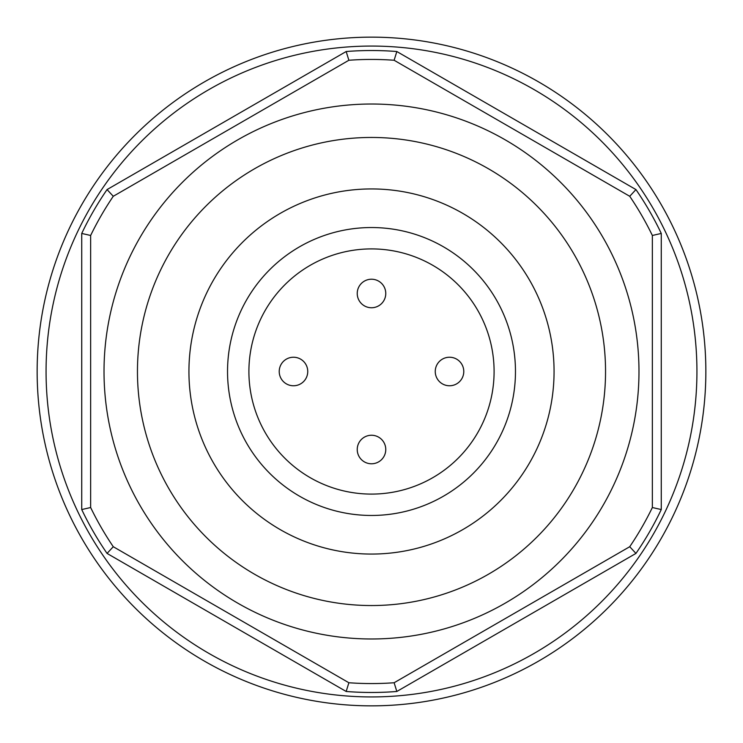 <?xml version="1.0" encoding="UTF-8"?>
<svg xmlns="http://www.w3.org/2000/svg" width="743" height="743" viewBox="0 0 743 743"><rect width="100%" height="100%" fill="white"/><g stroke="black" fill="none" stroke-linecap="round" stroke-linejoin="round"><path stroke-width="1.11" d="M279.219 371.5A14.266 14.266 0 0 0 293.485 385.766A14.266 14.266 0 0 0 307.751 371.5A14.266 14.266 0 0 0 293.485 357.234A14.266 14.266 0 0 0 279.219 371.5M357.234 293.485A14.266 14.266 0 0 0 371.5 307.751A14.266 14.266 0 0 0 385.766 293.485A14.266 14.266 0 0 0 371.5 279.219A14.266 14.266 0 0 0 357.234 293.485M435.249 371.5A14.266 14.266 0 0 0 449.515 385.766A14.266 14.266 0 0 0 463.781 371.5A14.266 14.266 0 0 0 449.515 357.234A14.266 14.266 0 0 0 435.249 371.5M357.234 449.515A14.266 14.266 0 0 0 371.5 463.781A14.266 14.266 0 0 0 385.766 449.515A14.266 14.266 0 0 0 371.5 435.249A14.266 14.266 0 0 0 357.234 449.515M371.5 37.15A334.35 334.35 0 0 1 705.85 371.5A334.35 334.35 0 0 1 371.5 705.85A334.35 334.35 0 0 1 37.15 371.5A334.35 334.35 0 0 1 371.5 37.15M371.5 683.56A312.06 312.06 0 0 0 394.124 682.743L396.827 691.473A320.976 320.976 0 0 1 346.173 691.473L348.876 682.743A312.06 312.06 0 0 0 371.5 683.56M248.905 371.5A122.595 122.595 0 0 1 371.5 248.905A122.595 122.595 0 0 1 494.095 371.5A122.595 122.595 0 0 1 371.5 494.095A122.595 122.595 0 0 1 248.905 371.5M371.5 638.98A267.48 267.48 0 0 0 638.98 371.5A267.48 267.48 0 0 0 371.5 104.02A267.48 267.48 0 0 0 104.02 371.5A267.48 267.48 0 0 0 371.5 638.98M371.5 605.545A234.045 234.045 0 0 0 605.545 371.5A234.045 234.045 0 0 0 371.5 137.455A234.045 234.045 0 0 0 137.455 371.5A234.045 234.045 0 0 0 371.5 605.545M113.27 196.282A312.06 312.06 0 0 0 90.646 235.475L81.73 233.441A320.976 320.976 0 0 1 107.057 189.576L113.27 196.282L348.876 60.257L346.173 51.527A320.976 320.976 0 0 1 396.827 51.527L394.124 60.257L629.73 196.282L635.943 189.576A320.976 320.976 0 0 1 661.27 233.441L652.354 235.475L652.354 507.525L661.27 509.559A320.976 320.976 0 0 1 635.943 553.424L629.73 546.718L394.124 682.743M90.646 507.525A312.06 312.06 0 0 0 113.27 546.718L107.057 553.424A320.976 320.976 0 0 1 81.73 509.559L90.646 507.525L90.646 235.475M346.173 51.527L107.057 189.576M635.943 189.576L396.827 51.527M107.057 553.424L346.173 691.473M396.827 691.473L635.943 553.424M661.27 509.559L661.27 233.441M81.73 233.441L81.73 509.559M629.73 546.718A312.06 312.06 0 0 0 652.354 507.525M652.354 235.475A312.06 312.06 0 0 0 629.73 196.282M348.876 682.743L113.27 546.718M394.124 60.257A312.06 312.06 0 0 0 348.876 60.257M696.934 371.5A325.434 325.434 0 0 0 371.5 46.066A325.434 325.434 0 0 0 46.066 371.5A325.434 325.434 0 0 0 371.5 696.934A325.434 325.434 0 0 0 696.934 371.5M705.85 371.5A334.35 334.35 0 0 1 371.5 705.85A334.35 334.35 0 0 1 37.15 371.5M371.5 188.936A182.564 182.564 0 0 0 188.936 371.5A182.564 182.564 0 0 0 371.5 554.064A182.564 182.564 0 0 0 554.064 371.5A182.564 182.564 0 0 0 371.5 188.936M227.534 371.5A143.966 143.966 0 0 0 371.5 515.466A143.966 143.966 0 0 0 515.466 371.5A143.966 143.966 0 0 0 371.5 227.534A143.966 143.966 0 0 0 227.534 371.5"/></g></svg>
